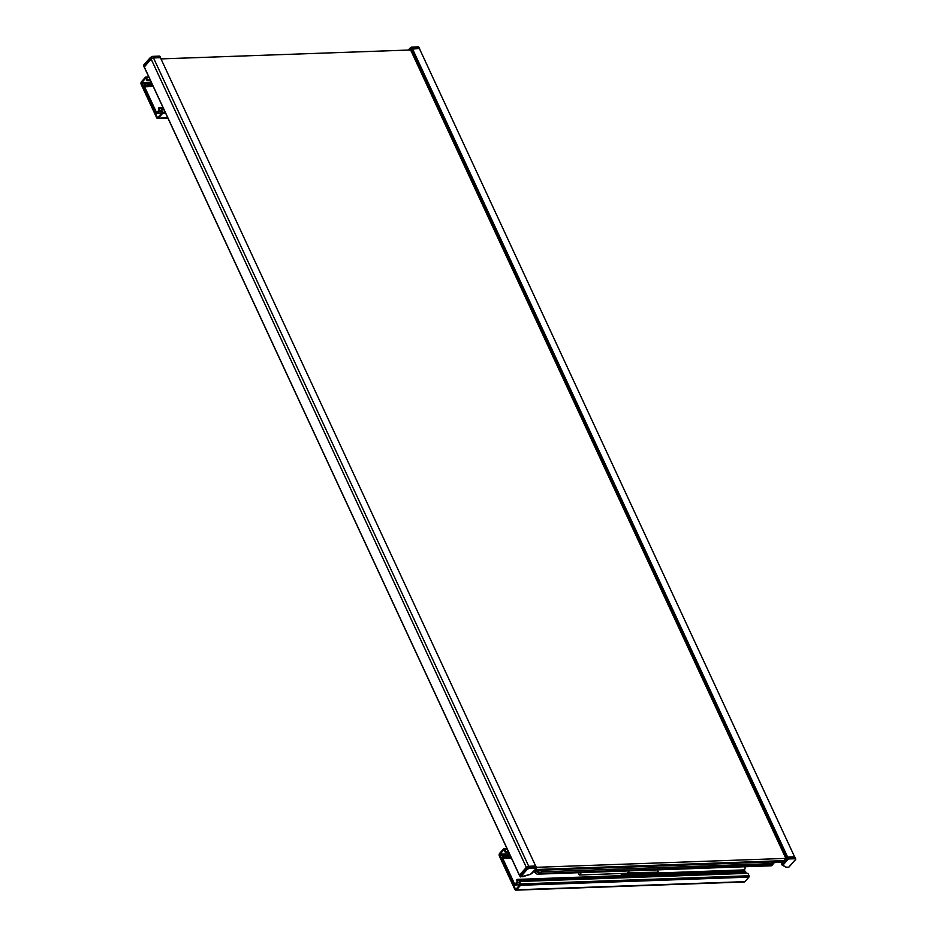 <?xml version="1.0" encoding="UTF-8"?>
<svg xmlns="http://www.w3.org/2000/svg" width="937" height="937" viewBox="0 0 937 937"><rect width="100%" height="100%" fill="white"/><g stroke="black" fill="none" stroke-linecap="round" stroke-linejoin="round"><path stroke-width="1.41" d="M162.007 112.838L157.51 113.002A1.968 1.253 88 0 1 156.83 113.354A1.968 1.253 88 0 1 155.753 112.51L144.087 87.375A1.968 1.253 88 0 1 144.333 84.623L145.844 82.936A1.968 1.253 88 0 1 146.523 82.585A1.968 1.253 88 0 1 147.601 83.428L147.976 84.236L147.472 84.799L147.097 83.99A0.984 0.621 -92 0 0 146.219 83.744L144.708 85.431A0.984 0.621 -92 0 0 144.591 86.801L156.256 111.948A0.984 0.621 -92 0 0 157.135 112.194L158.634 110.507A0.984 0.621 -92 0 0 158.763 109.125L158.388 108.317L158.892 107.755L159.267 108.563A1.968 1.253 88 0 1 159.009 111.316L161.269 111.234M157.51 113.002L159.009 111.316M147.976 84.236L152.122 84.084M158.892 107.755L163.05 107.614M147.472 84.799L152.38 84.623M795.759 859.077L794.67 856.758L787.666 857.015L781.622 862.918L781.563 863.891M787.666 857.015L788.263 858.304L795.267 858.058L794.67 856.758M795.466 859.604L788.661 867.24L786.518 867.229L782.793 865.319L788.357 858.983L788.263 858.304L786.975 858.901L786.33 857.636M786.975 858.901L782.02 864.992L786.108 867.264L782.618 865.378M144.298 66.972L151.115 59.031L153.492 57.918L160.426 57.672L535.659 866.022L160.426 57.672M526.348 867.393L151.115 59.031M153.492 57.918L528.726 866.28M773.88 860.998L774.22 861.724L775.168 860.951L783.648 860.646L535.437 869.524L541.715 869.841L534.687 870.368M794.576 856.758L419.331 48.408L794.564 856.769M419.331 48.408L411.132 49.251L786.366 857.613M787.63 857.027L412.397 48.654M411.132 49.251L410.699 49.977L161.012 58.902M774.22 861.724L782.77 861.63M144.204 67.019L151.056 59.008L153.504 57.86L160.508 57.614L160.707 58.258M143.712 65.695L150.506 57.672L151.056 59.008M519.426 875.135L144.204 66.785L143.619 65.098L150.459 57.415L152.907 56.571L153.504 57.86M159.548 56.115L152.731 56.349L159.911 56.314L160.508 57.614M152.825 56.431L159.571 56.103L160.789 58.176M150.494 57.38L152.684 56.361L150.494 57.38M785.651 858.397L536.374 867.311L535.765 866.022L536.561 868.248L529.452 868.248L527.426 869.196L520.632 876.833L530.436 874.338L536.327 868.388M164.045 109.77L161.398 109.863L162.523 112.288A0.984 0.621 88 0 1 162.394 113.658L165.802 113.541M161.398 109.863L160.895 110.425L162.019 112.85L158.002 117.359A0.984 0.621 88 0 1 157.135 117.113L141.71 83.897A0.984 0.621 88 0 1 141.838 82.515L145.844 78.017L146.968 80.441L147.472 79.879L146.348 77.443L149.006 77.349M167.793 117.839L158.376 118.167A1.968 1.253 88 0 1 157.697 118.519A1.968 1.253 88 0 1 156.631 117.675L141.206 84.459A1.968 1.253 88 0 1 141.464 81.706L145.469 77.209A0.984 0.621 88 0 1 146.348 77.443M158.376 118.167L162.394 113.658M150.131 79.774L147.472 79.879M150.377 80.313L146.968 80.441M505.64 856.418L505.769 855.048A1.968 1.253 -92 0 0 504.703 854.204A1.968 1.253 -92 0 0 504.024 854.567L502.513 856.254A1.968 1.253 -92 0 0 502.255 858.995L513.933 884.141A1.968 1.253 -92 0 0 515.01 884.985A1.968 1.253 -92 0 0 515.69 884.622L517.189 882.935A1.968 1.253 -92 0 0 517.447 880.194L517.072 879.386L516.568 879.948L516.943 880.757A0.984 0.621 88 0 1 516.814 882.127L515.315 883.814A0.984 0.621 88 0 1 514.436 883.579L502.759 858.433A0.984 0.621 88 0 1 502.888 857.062L504.399 855.376A0.984 0.621 88 0 1 505.266 855.61L505.64 856.418L510.548 856.242M517.447 880.194L745.805 872.031L745.43 871.223L517.072 879.386M745.805 872.031A1.968 1.253 88 0 1 746.051 873.389M506.144 855.856L510.302 855.715M505.652 851.499L504.528 849.074A0.984 0.621 -92 0 0 503.649 848.828L499.632 853.338A1.968 1.253 -92 0 0 499.386 856.078L514.8 889.307A1.968 1.253 -92 0 0 515.877 890.15A1.968 1.253 -92 0 0 516.556 889.799L520.574 885.289A0.984 0.621 -92 0 0 520.703 883.919L519.567 881.494L519.075 882.057L520.199 884.481L516.182 888.99A0.984 0.621 -92 0 1 515.303 888.744L499.878 855.516A0.984 0.621 -92 0 1 500.007 854.146L504.024 849.636L505.148 852.061L508.299 851.405M520.703 883.919L749.061 875.755L747.937 873.331L519.567 881.494M749.061 875.755A0.984 0.621 88 0 1 748.932 877.126L520.574 885.289M516.556 889.799L744.927 881.635L748.932 877.126M744.927 881.635A1.968 1.253 88 0 1 744.247 881.986L515.877 890.15M508.557 851.944L505.148 852.061M629.348 870.871L627.696 872.722L657.645 872.195L579.242 875.006L578.176 872.71M581.385 872.593L579.242 875.006M657.329 869.876L658.149 871.633M744.868 866.748A2.46 1.569 88 0 1 744.435 869.887L622.636 874.244L621.372 875.65M622.636 874.244A2.46 1.569 -92 0 0 623.082 873.436M620.634 875.685L622.227 873.46M744.435 869.887L743.17 871.305M781.036 862.04L777.569 862.157A5.13 2.19 155.1 0 0 776.059 862.391L772.58 863.246M535.425 872.476L536.433 871.34A1.968 1.253 88 0 0 537.498 872.183A1.968 1.253 88 0 0 538.178 871.832L538.33 871.668A2.46 1.054 -24.9 0 1 541.492 870.192L542.242 871.808A2.46 1.054 155.1 0 0 539.08 873.284L538.927 873.448A3.947 2.506 -92 0 1 537.569 874.162A3.947 2.506 -92 0 1 535.425 872.476L533.34 871.867M768.855 861.173L769.254 862.04M536.175 870.309L536.655 871.34L534.43 870.649M542.242 871.808L771.924 863.586A2.46 1.054 -24.9 0 1 772.908 863.961A2.46 1.054 -24.9 0 1 772.58 864.933L538.927 873.448M537.569 874.162L771.069 865.811A3.947 2.506 -92 0 0 772.428 865.097M541.492 870.192L771.174 861.97L771.924 863.586M772.908 863.961L772.158 862.345A2.46 1.054 155.1 0 0 771.174 861.97M536.433 871.34L538.763 871.258M772.182 862.391L774.641 861.782M419.846 49.474L419.413 48.349L412.409 48.607L410.406 49.989M419.413 48.349L419.917 49.392M411.73 47.178L418.816 47.061L411.811 47.307L412.409 48.607M410.511 47.6L411.589 47.096L410.511 47.6L411.074 49.228M408.614 50.048L411.612 47.096L418.452 46.85M519.344 875.369L520.457 876.915L519.403 875.17L526.301 867.416L528.761 866.268L535.765 866.022M519.403 875.17L520.058 876.446L526.969 868.693L526.301 867.416M526.957 868.681L529.358 867.557L528.761 866.268M536.14 868.002L536.362 867.311L529.358 867.557L529.452 868.248M147.601 83.428L151.747 83.276M163.425 108.423L159.267 108.563M152.626 85.15L144.708 85.431M146.219 83.744L146.91 83.721M157.393 111.913L156.256 111.948M144.591 86.801L153.246 86.497M782.84 864.582L781.622 862.918M788.357 858.983L795.044 858.749M786.518 867.229L788.849 867.17L795.689 859.487M785.85 858.163L410.629 49.813M781.13 861.56L781.716 862.825M150.459 57.544L143.537 65.625M165.17 112.194L162.523 112.288M151.244 82.187L141.838 82.515M158.259 117.078L157.135 117.113M145.094 83.768L141.71 83.897M519.438 882.853L517.189 882.935M515.69 884.622L520.187 884.469M509.927 854.907L505.769 855.048M505.09 855.34L504.399 855.376M502.888 857.062L510.794 856.781M514.436 883.579L515.561 883.532M511.426 858.128L502.759 858.433M507.175 848.981L504.528 849.074M509.423 853.806L500.007 854.146M503.274 855.399L499.878 855.516M516.439 888.698L515.303 888.744M539.08 873.284L538.33 871.668M408.438 50.059L410.476 47.764M522.331 876.763L520.058 876.446M522.94 876.657L521.991 876.774M530.436 874.338L522.823 876.692M531.724 873.565L530.319 874.373M536.55 868.271L531.958 873.296M161.726 113.178L156.83 113.354M146.523 82.585L151.349 82.409M781.364 863.703L782.383 865.343M519.356 875.228L144.157 66.925M785.792 858.233L410.593 49.93M781.505 863.059L780.814 861.56M144.087 66.949L143.537 65.613M157.697 118.519L167.946 118.156M148.796 76.916L145.809 77.021M519.906 884.809L515.01 884.985M509.529 854.04L504.703 854.204M503.989 848.653L506.976 848.547M419.307 48.068L418.816 47.049M408.321 50.059L410.476 47.635"/></g></svg>
